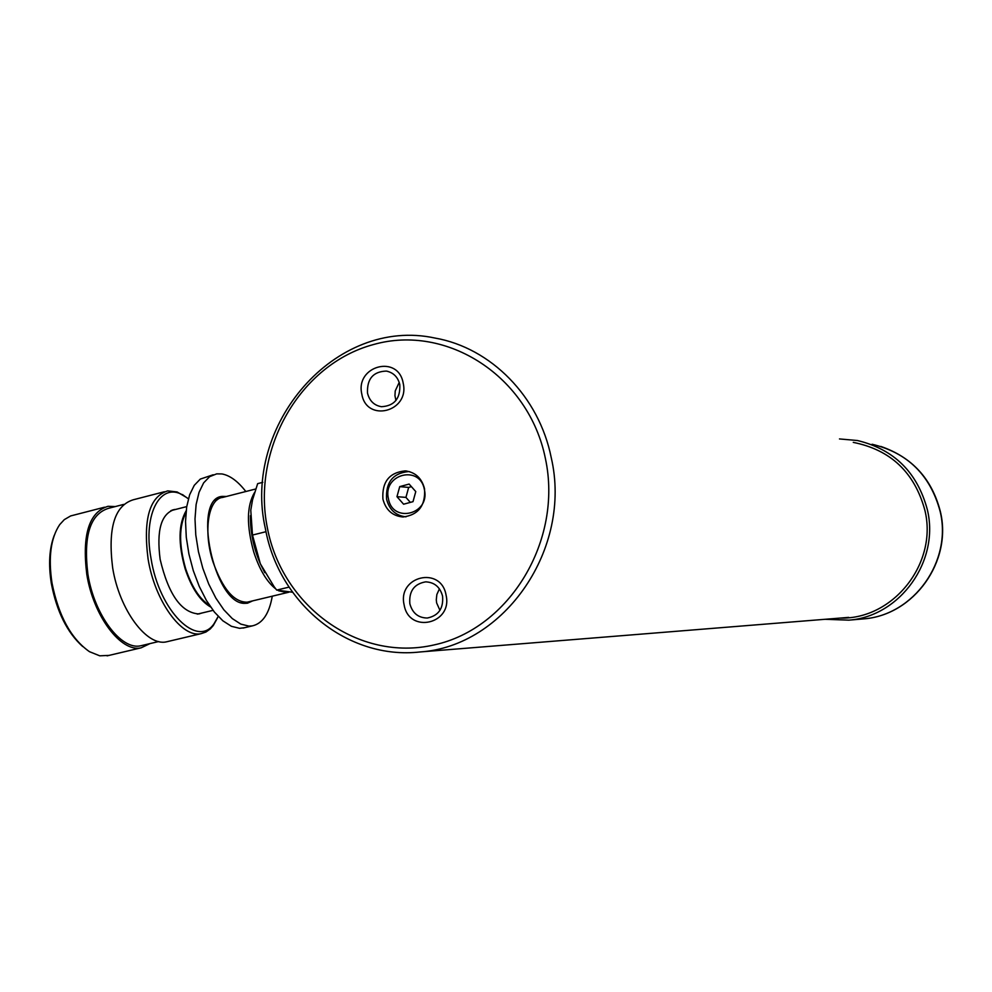 <?xml version="1.0" encoding="UTF-8"?>
<svg xmlns="http://www.w3.org/2000/svg" width="992" height="992" viewBox="0 0 992 992"><rect width="100%" height="100%" fill="white"/><g stroke="black" fill="none" stroke-linecap="round" stroke-linejoin="round"><path stroke-width="1.49" d="M361.82 394.109C366.482 423.001 409.956 411.717 403.186 383.148C398.288 354.132 355.024 365.825 361.82 394.109M367.511 393.13C369.47 400.892 374.108 405.418 381.449 406.708C394.357 405.951 400.47 398.573 399.801 384.586C397.904 377.034 393.402 372.533 386.322 371.082C373.166 371.554 366.891 378.894 367.511 393.13M399.218 382.404L395.225 390.947L394.952 395.721L395.944 400.52M404.128 604.872C408.878 634.161 452.935 624.104 446.065 595.076C441.093 565.638 397.234 576.116 404.128 604.872M409.845 603.768C412.436 613.13 418.252 617.88 427.304 618.028C438.514 615.734 443.598 608.431 442.568 596.13C440.064 586.991 434.409 582.242 425.63 581.858C414.123 583.916 408.853 591.22 409.845 603.768M439.406 588.839L436.852 594.543L436.282 599.8L436.641 602.95L439.952 610.34M545.414 458.589C528.897 376.29 446.908 323.665 373.55 344.522C299.906 364.2 251.46 449.364 267.369 527.88C282.212 606.658 358.992 662.284 434.087 644.924C509.404 628.779 563.059 540.603 545.414 458.589M265.447 528.947C241.502 425.308 335.259 316.386 434.942 338.049C490.866 347.783 539.115 396.589 551.254 457.746C572.359 548.452 504.643 646.437 419.976 651.967C347.907 660.151 278.864 603.632 265.447 528.947M382.912 499.088C385.801 510.037 392.497 516.014 403.025 516.993C418.475 514.96 425.642 505.536 424.526 488.721C421.749 478.119 415.313 472.18 405.22 470.89C389.31 472.477 381.87 481.876 382.912 499.088M840.112 618.078C893.197 619.702 938.122 563.22 924.829 510.062C914.488 472.39 890.63 449.835 853.269 442.382M824.997 619.293L848.879 620.149C900.128 616.392 939.97 560.877 927.297 509.491C917.265 472.291 893.978 449.302 857.435 440.522L839.48 438.935M424.402 489.651C420.149 464.405 382.49 473.965 388.405 498.616C392.485 523.751 430.292 514.501 424.402 489.651M405.988 516.832C395.833 515.716 389.372 509.863 386.595 499.261C385.578 482.372 392.882 473.134 408.506 471.572L409.646 471.684M415.772 491.586L409.126 484.071L399.726 486.626L396.961 496.682L403.595 504.209L413.007 501.667L415.772 491.586M411.432 486.675L408.667 487.419L405.939 497.389L410.341 502.386M405.939 497.389L396.961 496.682M408.667 487.419L399.726 486.626M262.818 482.323L257.66 483.65L252.538 499.856L250.778 510.248L252.489 535.06L266.005 531.7M289.032 587.128L276.706 590.079L274.214 586.855L260.326 563.766L252.489 535.06M292.553 592.249L276.706 590.079M250.43 515.679C250.22 531.737 253.518 547.77 260.326 563.766L264.79 572.657M254.547 492.516C246.686 505.684 246.413 525.512 253.741 551.986C259.47 569.606 266.848 581.957 275.888 589.025M255.7 488.994L222.679 497.426C208.27 498.542 203.038 531.39 213.032 562.005C222.617 588.963 234.013 602.355 247.231 602.169L248.694 601.822M185.975 512.579C178.944 526.058 178.833 544.744 185.628 568.627C191.716 586.88 199.69 599.143 209.523 605.418M186.174 510.719C178.374 524.235 178.039 543.616 185.169 568.875C191.679 588.256 200.148 600.954 210.577 606.968M278.678 590.81L287.271 592.596L288.945 592.174M175.77 509.404L174.418 509.528C161.15 513.794 156.401 530.41 160.146 559.364C168.479 594.605 181.387 612.808 198.896 613.949L201.909 613.019M188.381 498.815L184.425 496.037C161.274 480.339 142.526 512.876 151.044 558.595C159.253 611.345 197.892 649.028 214.272 623.348L218.203 616.404M217.446 618.041L213.243 625.58L210.217 628.99L205.927 632.028L201.178 633.64C181.958 638.34 154.851 601.239 148.081 558.967C143.009 519.275 149.556 496.57 167.722 490.879L177.109 491.958L186.942 497.711M82.696 646.536C67.158 632.549 56.705 611.506 51.324 583.42C48.323 564.361 49.302 548.328 54.262 535.345M104.507 507.21L70.643 515.939L64.294 519.634L59.706 524.619C50.766 538.011 48.186 557.43 51.981 582.899C58.54 615.796 71.04 638.724 89.466 651.682L99.77 655.824L109.095 655.39M115.283 506.577L108.004 506.304C89.032 512.194 81.964 534.837 86.775 574.232C93.335 616.156 121.098 652.711 141.162 647.813L150.052 643.572M164.362 491.747L133.213 499.794C114.576 505.598 107.719 528.265 112.654 567.796C119.3 609.857 146.779 646.648 166.495 641.824L168.417 641.378M123.665 504.407L108.537 508.313C90.098 514.054 83.229 536.052 87.916 574.318C94.277 615.015 121.235 650.529 140.74 645.78L142.662 645.321M252.7 600.867L247.454 603.21L244.875 603.347C214.012 604.822 191.58 497.538 222.419 496.397L226.374 496.484M244.392 602.293L243.338 603.173M244.9 627.638L239.593 628.32L231.409 626.299L222.878 620.818L214.396 612.064L206.386 600.408L199.231 586.384L193.304 570.673L188.914 554.044L186.285 537.329L185.529 521.37L186.67 506.949L189.646 494.748L194.271 485.324L200.297 479.086L213.218 474.759M272.267 596.192C269.229 613.651 262.582 623.559 252.315 625.89L248.905 626.113L240.783 624.092L232.302 618.586L223.857 609.807L215.872 598.126L208.742 584.065L202.827 568.329L198.437 551.676L195.784 534.948L195.002 518.965L196.118 504.531L199.045 492.33L203.62 482.906L209.597 476.681L216.678 473.866L221.935 473.94C229.946 475.416 237.919 481.269 245.83 491.511M216.913 498.802L218.277 499.075M861.093 619.095L863.772 618.872C913.682 615.201 952.456 561.261 940.118 511.314C930.347 475.168 907.668 452.811 872.092 444.255M406.869 471.064L405.22 470.89M848.718 617.384L419.976 651.967M426.486 581.858L425.63 581.858M387.897 371.405L386.322 371.082M880.822 446.437C912.057 457.213 931.897 478.863 940.317 511.401C952.642 561.236 913.93 615.152 863.772 618.872L848.879 620.149M215.115 500.452L217.062 499.956M170.86 510.657L186.719 506.602M197.296 614.122L213.057 610.353M241.031 602.578L242.99 602.107M247.231 602.169L287.271 592.596M184.425 496.037L182.54 494.586M140.74 645.78L158.695 641.539M166.495 641.824L201.178 633.64M107.086 655.861L141.162 647.813M214.272 623.348L213.243 625.58M172.112 510.124L174.418 509.528M220.162 496.98L222.419 496.397M243.015 628.085L252.315 625.89"/></g></svg>
